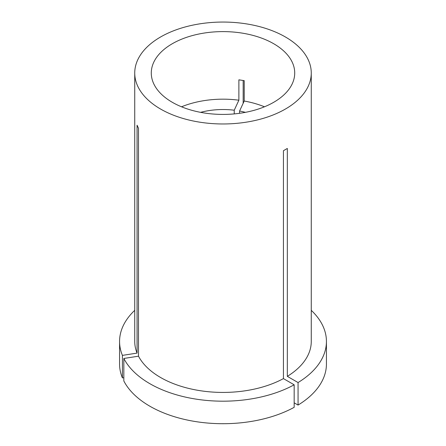 <?xml version="1.0" encoding="UTF-8"?>
<svg xmlns="http://www.w3.org/2000/svg" width="446" height="446" viewBox="0 0 446 446"><rect width="100%" height="100%" fill="white"/><g stroke="black" fill="none" stroke-linecap="round" stroke-linejoin="round"><path stroke-width="0.67" d="M294.165 384.803A103.433 59.719 0 0 1 149.862 383.694A103.433 59.719 0 0 1 123.837 358.456L123.837 380.979A103.433 59.719 0 0 0 149.862 406.217A103.433 59.719 0 0 0 294.165 407.326L294.165 384.803L283.433 378.609L283.433 150.709L287.33 148.457L287.33 376.357A88.263 50.961 0 0 0 311.263 341.469L311.263 73.016A88.263 50.961 0 0 0 285.412 36.979A88.263 50.961 0 0 0 189.221 25.935A88.263 50.961 0 0 0 134.737 73.016A88.263 50.961 0 0 0 160.588 109.047A88.263 50.961 0 0 0 256.779 120.091A88.263 50.961 0 0 0 311.263 73.016M264.467 106.795A71.717 41.406 0 0 0 244.213 101.025L244.213 80.654L238.883 79.828L238.883 100.199A71.717 41.406 0 0 0 181.533 106.795M273.71 43.736A71.717 41.406 0 0 0 195.554 34.76A71.717 41.406 0 0 0 151.283 73.016A71.717 41.406 0 0 0 172.29 102.29A71.717 41.406 0 0 0 250.446 111.266A71.717 41.406 0 0 0 294.717 73.016A71.717 41.406 0 0 0 273.71 43.736M123.837 358.456L138.5 356.187A88.263 50.961 0 0 0 160.588 377.5A88.263 50.961 0 0 0 283.433 378.609M243.17 103.271L243.17 80.458M134.737 73.016L134.737 341.469A88.263 50.961 0 0 0 137.073 353.109L137.073 125.209L138.5 128.286L138.5 356.187M234.239 113.908L234.239 110.212A53.788 31.053 0 0 0 200.6 112.347M234.239 110.212L238.883 100.199M239.569 113.295L239.569 111.032L244.213 101.025M245.4 112.347A53.788 31.053 0 0 0 239.569 111.032M134.737 310.332A103.433 59.719 0 0 0 119.567 341.469A103.433 59.719 0 0 0 122.41 355.378L137.073 353.109M119.567 341.469L119.567 363.986A103.433 59.719 0 0 0 122.41 377.901L122.41 355.378M123.837 377.678L122.41 377.901M294.165 402.822L298.062 405.074L298.062 382.551A103.433 59.719 0 0 0 326.433 341.469A103.433 59.719 0 0 0 311.263 310.332M298.062 382.551L287.33 376.357M298.062 405.074A103.433 59.719 0 0 0 326.433 363.986L326.433 341.469"/></g></svg>

